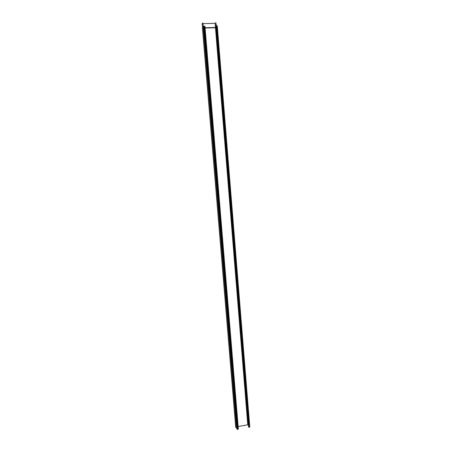 <?xml version="1.0" encoding="UTF-8"?>
<svg xmlns="http://www.w3.org/2000/svg" width="452" height="452" viewBox="0 0 452 452"><rect width="100%" height="100%" fill="white"/><g stroke="black" fill="none" stroke-linecap="round" stroke-linejoin="round"><path stroke-width="0.68" d="M238.142 426.485L248.086 424.773L215.802 27.685L216.158 27.289M203.536 26.894L203.157 27.08M203.078 27.239L202.428 28.024L235.701 427.044L236.944 428.434M248.493 425.343L248.086 424.773M216.056 26.03L217.288 25.962L249.792 427.044L248.995 427.281L248.645 427.191L216.056 26.03L248.645 427.191M203.699 26.323L204.937 26.272L238.159 429.276L236.995 428.999L203.513 26.549L237.215 429.332M216.209 23.781L216.384 25.933M216.305 25.939L216.129 23.787M202.988 23.634L215.152 23.346L215.92 22.6M202.778 22.911L203.044 23.956L202.858 22.911L202.208 23.634L202.558 27.798L203.157 27.063M203.044 23.956L203.281 26.939M202.959 23.956L203.247 26.453M203.202 26.967L203.163 26.459M203.519 26.578L236.989 428.971M205.078 28.024L215.474 27.758L247.764 424.722M215.152 23.346L215.48 27.668L205.072 27.934L215.474 27.758L216.152 27.16M203.157 27.143L236.56 428.338M217.062 25.917L249.594 427.168M216.412 25.933L248.995 427.281M205.055 27.753L215.491 27.487L216.129 26.905M215.299 23.306L215.638 27.453L216.152 27.165M202.558 27.798L202.213 23.623M202.434 28.064L203.084 27.176M203.394 26.917L236.808 428.423M204.05 26.244L237.549 429.389M204.705 26.227L238.159 429.276M217.288 25.962L249.792 427.044M235.69 427.01L202.434 27.984M204.937 26.272L238.362 429.151"/></g></svg>
